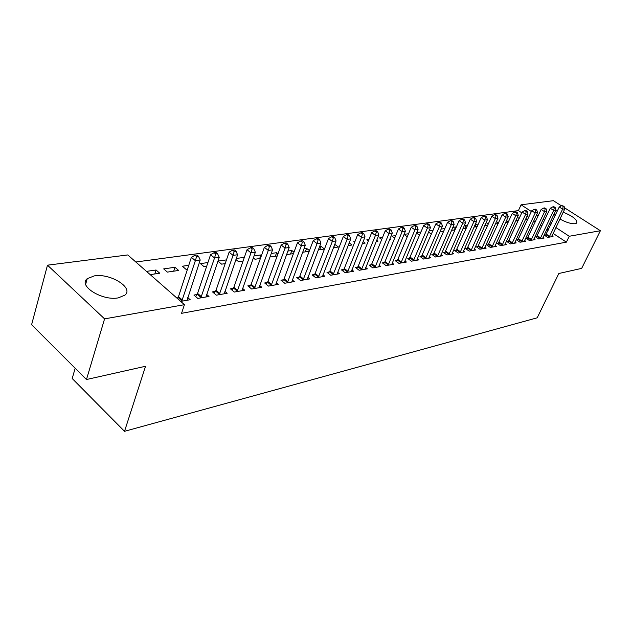 <?xml version="1.0" encoding="UTF-8"?>
<svg xmlns="http://www.w3.org/2000/svg" width="632" height="632" viewBox="0 0 632 632"><rect width="100%" height="100%" fill="white"/><g stroke="black" fill="none" stroke-linecap="round" stroke-linejoin="round"><path stroke-width="0.95" d="M563.215 212.202C572.971 216.199 577.466 219.833 576.724 223.088L575.246 223.712C571.241 223.997 566.138 222.44 559.952 219.035M555.18 215.552L553.995 214.201M118.31 297.87C102.337 301.108 77.776 285.79 87.248 278.673L94.302 275.884C110.284 273.048 134.071 287.844 124.931 295.128L118.31 297.87M521.795 212.826L518.414 210.606L135.817 262.003M518.414 210.606L521.084 204.8L553.395 200.684L561.429 205.819M75.184 368.243L72.19 378.497L124.52 431.316L537.2 317.809L558.838 273.498L581.677 268.371L600.4 230.727L569.242 236.265L555.891 227.536M124.52 431.316L145.542 366.268L86.473 379.524L31.6 324.698L47.487 265.179L127.775 254.941L184.425 304.679L104.572 318.876L47.487 265.179M509.629 219.241L509.155 219.304L509.495 219.533M516.32 219.588L517.924 220.647L515.68 220.979M536.845 236.51L535.375 236.763L538.701 238.983L544.136 238.035L543.038 237.308M496.46 221.571L498.498 222.946M495.385 223.957L498.229 223.538M518.201 239.694L516.652 239.963L520.033 242.238L525.729 241.25L524.568 240.468M475.327 224.163L476.22 224.036L477.879 225.166M474.032 227.093L477.231 226.619M498.648 243.036L497.021 243.312L500.441 245.65L506.422 244.616L505.205 243.786M451.817 229.756L452.528 230.245L455.127 229.866M452.844 227.394L455.561 226.999L456.186 227.425M478.1 246.543L476.394 246.835L479.862 249.237L486.142 248.147L484.863 247.262M428.575 232.094L430.542 233.477L431.822 233.287M429.12 230.798L433.125 230.222M456.502 250.233L454.708 250.533L458.216 253.013L464.828 251.86L463.477 250.912M404.038 234.456L407.277 236.779M404.061 234.393L408.533 233.753M433.765 254.111L431.869 254.435L435.424 256.987L442.392 255.77L440.962 254.751M382.534 237.482L379.555 237.909L381.72 239.488M389.905 238.935L390.481 239.362L389.683 239.473M409.789 258.204L407.79 258.543L411.393 261.174L418.739 259.894L417.231 258.796M354.994 241.44L353.802 241.606L354.671 242.254M363.155 241.574L365.178 243.075L362.389 243.486M384.477 262.525L382.368 262.888L386.01 265.598L393.776 264.247L392.172 263.062M334.755 244.339L338.46 246.993L333.443 247.736M357.712 267.099L355.476 267.478L359.166 270.283L367.374 268.845L365.683 267.565M303.992 248.763L306.615 248.384L309.467 250.588M302.688 252.247L309.198 251.291M329.359 271.934L326.997 272.337L330.718 275.236L339.431 273.719L337.622 272.329M270.196 256.347L270.907 256.916L277.187 255.992M271.239 253.464L276.626 252.689L278.001 253.772M299.284 277.069L296.771 277.495L300.54 280.497L309.783 278.886L307.863 277.369M235.933 259.539L238.541 261.664L243.075 261M236.297 258.48L244.371 257.319M267.32 282.528L264.65 282.986L268.45 286.091L278.285 284.376L276.231 282.709M207.928 262.549L200.423 263.631L204.104 266.72L206.656 266.349M233.287 288.334L230.435 288.824L234.275 292.047L244.758 290.222L242.554 288.389M163.688 268.9L167.401 272.108L178.659 270.457L174.961 267.281L163.688 268.9M196.963 294.536L193.913 295.057L197.784 298.407L208.987 296.455L206.625 294.425M184.425 304.679L181.558 313.322L566.391 242.151L553.087 233.405M548.221 230.206L546.838 229.298M541.893 226.043L540.407 225.071M535.383 221.761L533.795 220.718M528.684 217.361L526.985 216.239M180.681 301.393L190.192 299.734L187.744 297.593M176.794 297.98L177.876 297.798M146.482 271.373L156.049 269.998L159.762 273.229L150.203 274.636M215.425 291.384L212.478 291.889L216.334 295.176L227.165 293.288L224.889 291.36M188.763 265.306L182.356 266.222L186.053 269.374L187.499 269.161M250.572 285.387L247.815 285.854L251.639 289.022L261.79 287.252L259.665 285.506M217.937 261.127L221.595 264.152L225.174 263.631M217.937 261.111L226.453 259.894M283.555 279.755L280.956 280.197L284.748 283.247L294.283 281.588L292.292 280M253.345 257.943L254.973 259.254L260.408 258.456M254.056 255.928L260.961 254.941L261.514 255.375M314.546 274.462L312.113 274.88L315.858 277.827L324.832 276.263L322.968 274.809M287.876 251.07L291.842 250.501L293.975 252.168M286.572 254.617L293.445 253.606M343.745 269.477L341.446 269.872L345.151 272.724L353.604 271.247L351.858 269.911M319.61 246.52L320.969 246.322L324.493 249.016M318.299 249.956L324.477 249.048M371.284 264.776L369.112 265.148L372.777 267.905L380.764 266.514L379.113 265.282M349.188 242.901L352 245.011L348.137 245.579M397.307 260.337L395.253 260.684L398.879 263.354L406.423 262.043L404.875 260.905M368.962 239.433L366.852 239.733L368.385 240.863M376.719 240.255L377.999 241.187L376.238 241.448M421.939 256.134L419.996 256.466L423.574 259.049L430.724 257.809L429.254 256.75M395.719 235.594L391.927 236.139L394.676 238.13M445.284 252.144L443.443 252.46L446.974 254.973L453.752 253.788L452.37 252.808M416.472 233.271L419.688 235.072M416.772 232.568L420.999 231.96M467.443 248.36L465.689 248.66L469.181 251.102L475.619 249.98L474.308 249.063M440.354 230.917L441.673 231.841L443.625 231.557M441.144 229.068L444.912 228.579M488.504 244.766L486.838 245.05L490.282 247.428L496.404 246.354L495.156 245.5M462.987 228.602L466.321 228.223M464.236 225.758L466.021 225.498L467.174 226.288M508.539 241.345L506.959 241.614L510.356 243.928L516.186 242.909L515.001 242.103M486.142 222.606L488.323 224.052M484.847 225.506L487.864 225.063M527.633 238.082L526.124 238.343L529.482 240.595L535.043 239.623L533.914 238.872M506.516 220.576L508.436 221.856M505.663 222.448L508.341 222.053M545.851 234.978L544.405 235.222L547.715 237.411L553.024 236.487L551.949 235.783M519.488 217.819L518.359 217.985L519.172 218.522M525.895 218.601L526.977 219.32L525.461 219.541M555.615 210.796L557.432 210.827M551.001 224.352L549.611 223.444M544.65 220.197L543.157 219.225M538.116 215.931L536.521 214.888M531.394 211.538L521.084 204.8M564.51 207.786L600.4 230.727M86.473 379.524L104.572 318.876M566.391 242.151L569.242 236.265M154.808 273.956L156.049 269.998M173.705 271.183L174.961 267.281M259.665 258.567L260.961 254.941M275.331 256.268L276.626 252.689M290.538 254.032L291.842 250.501M305.303 251.86L306.615 248.384M319.658 249.758L320.969 246.322M333.601 247.712L334.913 244.323M443.546 231.565L444.849 228.539M454.258 229.993L455.561 226.999M464.718 228.46L466.021 225.498M474.924 226.959L476.22 224.036M484.886 225.498L486.182 222.606M181.755 301.203L195.367 260.676L200.218 259.989L187.088 300.271M177.402 298.517L178.493 296.653L191.377 257.319L195.367 260.676L196.568 256.6L198.511 256.339L196.915 255.004L194.972 255.265L196.568 256.6M194.972 255.265L191.377 257.319M200.218 259.989L198.511 256.339M200.834 297.877L214.532 257.982L219.225 257.327L205.993 296.977M195.644 296.55L197.571 293.406L210.567 254.696L214.532 257.982L215.702 253.985L217.582 253.732L215.986 252.421L214.114 252.674L215.702 253.985M214.114 252.674L210.567 254.696M219.225 257.327L217.582 253.732M219.272 294.662L233.058 255.383L237.593 254.751L224.265 293.793M214.153 293.319L216.025 290.278L229.108 252.16L233.058 255.383L234.188 251.457L236.005 251.212L234.425 249.924L232.608 250.169L234.188 251.457M232.608 250.169L229.108 252.16M237.593 254.751L236.005 251.212M237.118 291.55L250.975 252.871L255.36 252.255L241.945 290.712M232.062 290.191L233.887 287.244L247.033 249.711L250.975 252.871L252.073 249.008L253.827 248.771L252.247 247.507L250.493 247.752L252.073 249.008M250.493 247.752L247.033 249.711M255.36 252.255L253.827 248.771M254.396 288.54L268.3 250.446L272.55 249.845L259.073 287.726M249.395 287.165L251.173 284.305L264.381 247.333L268.3 250.446L269.366 246.646L271.065 246.409L269.501 245.177L267.794 245.406L269.366 246.646M267.794 245.406L264.381 247.333M272.55 249.845L271.065 246.409M271.12 285.625L285.079 248.092L289.187 247.515L275.655 284.835M266.183 284.242L267.913 281.469L281.177 245.034L285.079 248.092L286.114 244.355L287.757 244.126L286.193 242.917L284.55 243.138L286.114 244.355M284.55 243.138L281.177 245.034M289.187 247.515L287.757 244.126M287.331 282.796L301.322 245.808L305.303 245.248L291.723 282.03M282.457 281.406L284.131 278.712L297.451 242.814L301.322 245.808L302.333 242.135L303.921 241.914L302.373 240.721L300.777 240.942L302.333 242.135M300.777 240.942L297.451 242.814M305.303 245.248L303.921 241.914M303.052 280.063L317.067 243.604L320.93 243.059L307.31 279.32M298.225 278.657L299.868 276.042L313.211 240.658L317.067 243.604L318.046 239.986L319.587 239.773L318.046 238.604L316.498 238.809L318.046 239.986M316.498 238.809L313.211 240.658M320.93 243.059L319.587 239.773M318.291 277.401L332.329 241.463L336.074 240.934L322.423 276.682M313.527 275.994L315.123 273.451L328.498 238.564L332.329 241.463L333.277 237.901L334.778 237.695L333.246 236.542L331.745 236.747L333.277 237.901M331.745 236.747L328.498 238.564M336.074 240.934L334.778 237.695M333.088 274.825L347.134 239.386L350.768 238.872L337.093 274.122M328.371 273.411L329.928 270.93L343.318 236.534L347.134 239.386L348.058 235.878L349.512 235.681L347.987 234.543L346.534 234.741L348.058 235.878M346.534 234.741L343.318 236.534M350.768 238.872L349.512 235.681M347.442 272.321L361.504 237.371L365.027 236.874L351.337 271.642M342.789 270.907L344.306 268.489L357.712 234.567L361.504 237.371L362.397 233.919L363.811 233.722L362.294 232.608L360.88 232.797L362.397 233.919M360.88 232.797L357.712 234.567M365.027 236.874L363.811 233.722M361.393 269.888L375.447 235.412L378.868 234.93L365.178 269.232M356.788 268.474L358.265 266.119L371.679 232.655L375.447 235.412L376.324 232.015L377.691 231.826L376.182 230.727L374.815 230.917L376.324 232.015M374.815 230.917L371.679 232.655M378.868 234.93L377.691 231.826M374.942 267.526L388.988 233.508L392.314 233.042L378.623 266.886M370.392 266.112L371.837 263.82L385.243 230.798L388.988 233.508L389.841 230.167L391.176 229.985L389.675 228.903L388.34 229.084L389.841 230.167M388.34 229.084L385.243 230.798M392.314 233.042L391.176 229.985M388.119 265.235L402.15 231.668L405.381 231.209L391.69 264.611M383.608 263.813L385.022 261.577L398.429 228.997L402.15 231.668L402.979 228.365L404.275 228.192L402.782 227.125L401.494 227.299L402.979 228.365M401.494 227.299L398.429 228.997M405.381 231.209L404.275 228.192M400.925 262.999L414.947 229.874L418.084 229.432L404.401 262.391M396.469 261.577L397.852 259.404L411.242 227.243L414.947 229.874L415.753 226.619L417.009 226.446L415.532 225.403L414.268 225.569L415.753 226.619M414.268 225.569L411.242 227.243M418.084 229.432L417.009 226.446M413.383 260.826L427.382 228.128L430.439 227.694L416.764 260.242M408.975 259.412L423.709 225.537L427.382 228.128L428.172 224.921L429.397 224.755L427.927 223.72L426.703 223.886L428.172 224.921M426.703 223.886L423.709 225.537M430.439 227.694L429.397 224.755M425.51 258.717L439.485 226.43L442.455 226.011L428.804 258.14M421.149 257.295L435.835 223.878L439.485 226.43L440.251 223.27L441.444 223.104L439.983 222.093L438.79 222.251L440.251 223.27M438.79 222.251L435.835 223.878M442.455 226.011L441.444 223.104M437.312 256.655L451.264 224.779L454.155 224.368L440.52 256.094M432.999 255.241L447.63 222.267L451.264 224.779L452.014 221.658L453.168 221.5L451.714 220.497L450.561 220.655L452.014 221.658M450.561 220.655L447.63 222.267M454.155 224.368L453.168 221.5M448.815 254.657L462.727 223.167L465.547 222.772L451.935 254.111M444.541 253.242L459.116 220.694L462.727 223.167L463.461 220.094L464.583 219.936L463.145 218.956L462.016 219.107L463.461 220.094M462.016 219.107L459.116 220.694M465.547 222.772L464.583 219.936M460.009 252.697L473.889 221.603L476.639 221.216L463.058 252.168M455.783 251.291L470.311 219.162L473.889 221.603L474.608 218.569L475.706 218.419L474.269 217.448L473.171 217.598L474.608 218.569M473.171 217.598L470.311 219.162M476.639 221.216L475.706 218.419M470.927 250.801L484.768 220.078L487.438 219.699L473.889 250.28M466.74 249.395L481.205 217.669L484.768 220.078L485.463 217.084L486.537 216.934L485.115 215.978L484.041 216.12L485.463 217.084M484.041 216.12L481.205 217.669M487.438 219.699L486.537 216.934M481.568 248.945L495.362 218.593L497.977 218.222L484.46 248.439M477.421 247.547L491.83 216.215L495.362 218.593L496.049 215.638L497.092 215.488L495.678 214.548L494.635 214.69L496.049 215.638M494.635 214.69L491.83 216.215M497.977 218.222L497.092 215.488M491.941 247.136L505.695 217.139L508.239 216.784L494.761 246.646M487.833 245.737L502.187 214.801L505.695 217.139L506.366 214.224L507.385 214.082L505.979 213.15L504.96 213.292L506.366 214.224M504.96 213.292L502.187 214.801M508.239 216.784L507.385 214.082M502.061 245.374L515.775 215.725L518.256 215.378L504.81 244.892M498 243.984L512.283 213.418L515.775 215.725L516.423 212.85L517.418 212.708L516.02 211.791L515.033 211.925L516.423 212.85M515.033 211.925L512.283 213.418M518.256 215.378L517.418 212.708M511.936 243.652L525.603 214.351L528.02 214.011L514.622 243.186M507.915 242.261L522.143 212.076L525.603 214.351L526.243 211.507L527.207 211.372L525.824 210.464L524.852 210.598L526.243 211.507M524.852 210.598L522.143 212.076M528.02 214.011L527.207 211.372M521.574 241.969L535.193 213L537.556 212.668L524.197 241.511M517.592 240.595L531.749 210.756L535.193 213L535.817 210.195L536.766 210.069L535.383 209.168L534.443 209.295L535.817 210.195M534.443 209.295L531.749 210.756M537.556 212.668L536.766 210.069M530.991 240.326L544.555 211.688L546.862 211.365L533.55 239.883M527.041 238.959L541.134 209.476L544.555 211.688L545.163 208.916L546.087 208.789L544.721 207.904L543.797 208.031L545.163 208.916M543.797 208.031L541.134 209.476M546.862 211.365L546.087 208.789M540.178 238.73L553.695 210.409L555.947 210.093L542.683 238.288M536.268 237.363L550.298 208.22L553.695 210.409L554.288 207.667L555.188 207.541L553.837 206.672L552.929 206.79L554.288 207.667M552.929 206.79L550.298 208.22M555.947 210.093L555.188 207.541M549.153 237.166L562.622 209.153L564.818 208.844L551.602 236.739M545.282 235.799L559.249 206.996L562.622 209.153L563.207 206.451L564.084 206.324L561.856 205.59L563.207 206.451M561.856 205.59L559.249 206.996M564.818 208.844L564.084 206.324M181.977 300.872L178.09 297.467M182.379 300.05L178.493 296.653M201.047 297.553L197.176 294.212M201.442 296.748L197.571 293.406M219.486 294.338L215.631 291.068M219.881 293.548L216.025 290.278M237.332 291.233L233.492 288.026M237.727 290.451L233.887 287.244M254.601 288.232L250.778 285.079M254.988 287.465L251.173 284.305M271.325 285.316L267.526 282.22M271.713 284.558L267.913 281.469M287.536 282.496L283.752 279.455M287.923 281.753L284.131 278.712M303.249 279.763L299.481 276.777M303.629 279.028L299.868 276.042M318.488 277.108L314.744 274.17M318.868 276.389L315.123 273.451M333.277 274.533L329.556 271.649M333.657 273.822L329.928 270.93M347.639 272.037L343.934 269.2M348.011 271.333L344.306 268.489M361.583 269.611L357.902 266.815M361.954 268.916L358.265 266.119M375.132 267.249L371.466 264.5M375.503 266.57L371.837 263.82M388.301 264.958L384.659 262.256M388.664 264.287L385.022 261.577M401.107 262.73L397.488 260.068M401.47 262.067L397.852 259.404M413.565 260.566L409.971 257.943M413.928 259.902L410.326 257.279M425.692 258.456L422.113 255.873M426.047 257.801L422.468 255.217M437.494 256.394L433.939 253.851M437.85 255.755L434.295 253.211M448.989 254.396L445.457 251.892M449.336 253.764L445.805 251.26M460.183 252.452L456.675 249.98M460.531 251.82L457.023 249.356M471.093 250.548L467.609 248.115M471.44 249.932L467.957 247.499M481.734 248.7L478.274 246.298M482.082 248.092L478.614 245.69M492.107 246.891L488.67 244.521M492.447 246.29L489.01 243.92M502.227 245.129L498.806 242.799M502.566 244.537L499.146 242.198M512.102 243.415L508.705 241.108M512.433 242.822L509.037 240.523M521.74 241.732L518.366 239.465M522.072 241.155L518.698 238.88M531.149 240.097L527.791 237.853M531.48 239.52L528.123 237.277M540.336 238.501L537.003 236.281M540.668 237.932L537.334 235.712M549.311 236.937L546.001 234.748M549.643 236.376L546.332 234.188M87.248 278.673L85.636 284.305"/></g></svg>
